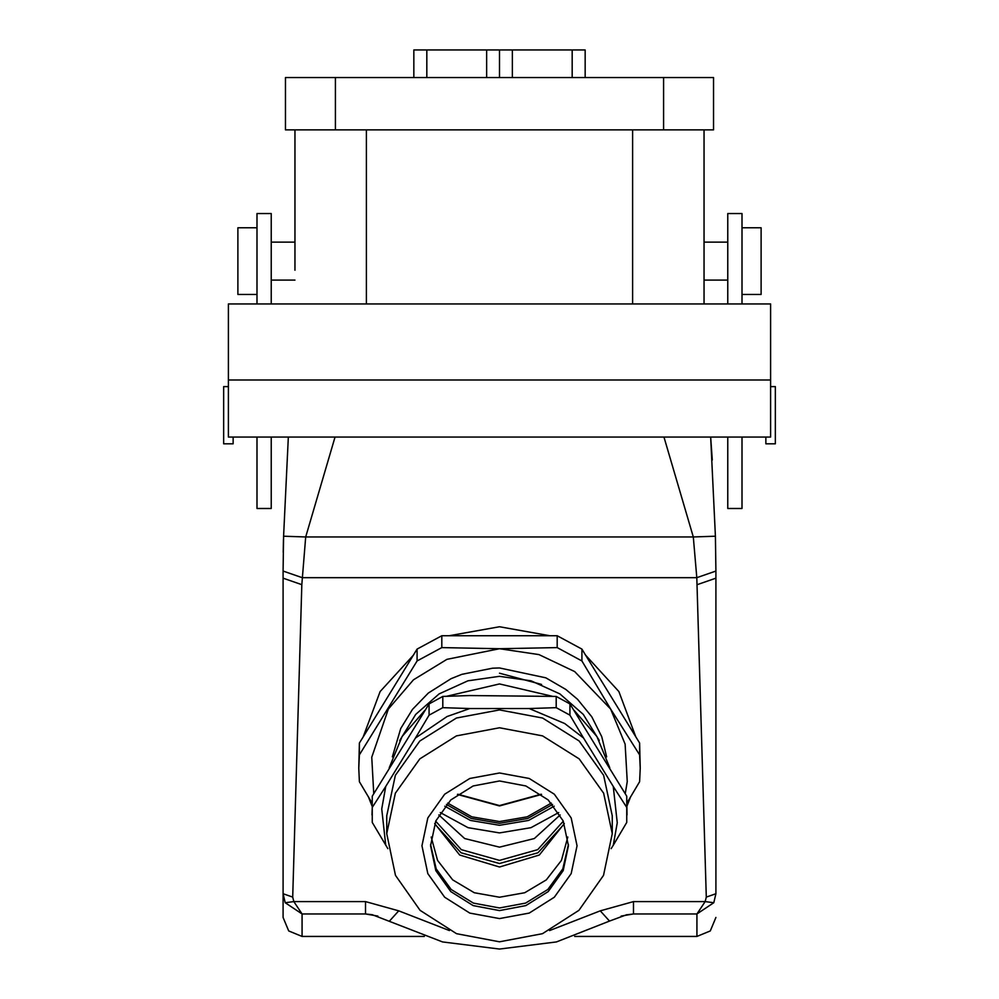 <?xml version="1.0" encoding="UTF-8"?>
<svg xmlns="http://www.w3.org/2000/svg" width="999" height="999" viewBox="0 0 999 999"><rect width="100%" height="100%" fill="white"/><g stroke="black" fill="none" stroke-linecap="round" stroke-linejoin="round"><path stroke-width="1.5" d="M663.586 77.535L713.523 77.535L713.523 129.845L335.414 129.845L335.414 77.535L663.586 77.535L663.586 129.845M285.477 77.535L285.477 129.845L285.477 77.535L335.414 77.535M285.477 129.845L335.414 129.845M770.591 386.675L775.349 386.675L775.349 443.743L765.833 443.743L765.833 437.087M715.896 893.193L715.883 571.053L715.434 536.188L710.651 437.087L712.225 460.089M424.313 936.463L302.123 936.463L302.123 913.973L285.214 902.684L293.793 901.597L365.459 901.597L365.459 913.973L377.809 916.083M302.123 936.463L288.674 930.893L283.104 917.444L283.117 571.565M228.409 386.675L223.651 386.675L223.651 443.743L233.167 443.743L233.167 437.087M294.992 270.23L294.992 129.845L294.992 270.23M742.057 437.087L742.057 508.429L727.784 508.429L727.784 437.087M727.784 303.921L727.784 213.561L742.057 213.561L742.057 303.921M271.216 303.921L271.216 213.561L256.943 213.561L256.943 303.921M256.943 437.087L256.943 508.429L271.216 508.429L271.216 437.087M742.057 227.822L761.076 227.822L761.076 294.405L742.057 294.405M256.943 227.822L237.924 227.822L237.924 294.405L256.943 294.405M715.896 917.444L710.326 930.893L696.877 936.463L696.877 913.973L713.786 902.684L715.896 893.755L706.231 897.065L696.852 577.634L693.318 536.962L663.96 437.087M599.25 740.496L583.341 714.422L559.939 693.918L531.131 680.831L499.5 676.335L467.869 680.831L439.061 693.918L415.659 714.422L399.75 740.496M431.156 837.075L437.599 860.376L452.684 879.832L474.338 892.706L499.5 897.202L524.662 892.706L546.316 879.832L561.401 860.376L567.844 837.075M612.212 815.846L603.633 775.311L579.208 740.946L542.632 717.981L499.5 709.927L456.368 717.981L419.792 740.946L395.367 775.311L386.788 815.846L386.788 833.728L395.367 793.206L419.792 758.84L456.368 735.876L499.5 727.821L542.632 735.876L579.208 758.84L603.633 793.206L612.212 833.728L612.212 815.846M568.443 844.467L562.812 868.868L547.777 889.447L525.574 903.158L499.5 907.966L473.426 903.158L451.223 889.447L436.188 868.868L430.557 844.467M568.456 845.766L563.211 870.566L548.264 891.595L525.886 905.643L499.5 910.576L473.114 905.643L450.736 891.595L435.789 870.566L430.544 845.766L435.789 820.978L450.736 799.949L473.114 785.901L499.5 780.968L525.886 785.901L548.264 799.949L563.211 820.978L568.456 845.766M447.664 803.034L471.765 816.77L499.5 821.565L527.235 816.77L551.336 803.034M446.428 804.395L471.116 818.456L499.5 823.351L527.884 818.456L552.572 804.395M554.133 806.23L528.646 820.379L499.5 825.299L470.354 820.379L444.867 806.23M440.284 812.549L467.982 827.647L499.5 832.891L531.018 827.647L558.716 812.549M560.139 814.909L534.353 838.573L499.5 847.214L464.647 838.573L438.861 814.909M434.727 823.513L459.715 854.982L499.5 866.957L539.285 854.982L564.273 823.513M499.5 918.618L469.83 913.074L444.68 897.277L427.884 873.65L421.978 845.766L427.884 817.894L444.68 794.255L469.83 778.471L499.5 772.926L529.17 778.471L554.32 794.255L571.116 817.894L577.022 845.766L571.116 873.65L554.32 897.277L529.17 913.074L499.5 918.618M549.562 930.544L600.324 910.863L609.49 921.028L556.443 941.932L499.5 949.05L442.557 941.932L372.302 914.759L365.459 913.973L302.123 913.973L293.793 901.597L292.769 897.065L301.773 584.615L305.682 536.962L335.04 437.087M386.788 833.728L395.467 875.336L420.067 910.401L456.605 933.653L499.5 941.77L542.395 933.653L578.933 910.401L603.533 875.336L612.212 833.728M413.461 655.107L380.057 691.595L363.124 737.025L417.145 649.113L441.808 635.739L549.837 635.739L499.5 626.798L449.163 635.739M635.876 737.025L618.943 691.595L585.539 655.107L639.56 743.019L640.272 768.281L639.56 754.894L610.701 709.078L625.062 744.13L627.247 781.618L625.274 793.768M373.726 793.768L371.753 757.205L388.299 709.078L413.411 679.882L446.878 659.34L499.5 648.751L538.973 654.595L574.625 671.553L610.701 709.078L581.855 661.001L557.192 647.614L499.5 648.751L441.808 647.614L417.145 661.001L359.44 754.894L358.728 768.281L359.44 781.668L372.04 802.934M564.035 824.138L537.962 852.784L499.5 863.473L461.038 852.784L434.965 824.138M389.26 767.731L402.122 736.475L424.725 710.564M446.59 696.291L499.5 683.89L552.41 696.291M574.275 710.564L596.878 736.475L609.74 767.731M435.701 821.166L461.226 849.637L499.5 860.364L537.774 849.637L563.299 821.166M704.008 129.845L704.008 303.921M715.434 536.188L693.318 536.962L305.682 536.962L283.566 536.188L288.349 437.087L283.566 536.188L283.117 571.053L302.148 577.634L696.852 577.634L715.883 571.053M549.837 635.739L557.192 635.739L581.855 649.113L585.539 655.107M626.96 805.918L630.469 797.04M368.531 797.04L372.04 805.918M358.728 768.281L359.44 743.019L363.124 737.025M283.279 552.372L283.504 539.448M301.773 584.615L283.104 578.221L283.117 571.053M285.214 902.684L283.104 893.755L292.769 897.065M365.459 901.597L398.676 910.863L389.51 921.028M600.324 910.863L633.541 901.597L633.541 913.973L626.61 914.772M621.178 916.083L633.541 913.973L696.877 913.973L705.207 901.597L713.786 902.684M370.154 799.762L372.04 804.295M626.96 804.295L628.846 799.762M256.943 460.864L256.943 479.895M228.409 380.02L228.409 437.087L770.591 437.087L770.591 380.02L228.409 380.02L228.409 303.921L770.591 303.921L770.591 380.02M585.102 77.535L585.102 49.95L572.152 49.95L572.152 77.535M572.152 49.95L512.312 49.95L512.312 77.535M512.312 49.95L486.688 49.95L486.688 77.535M486.688 49.95L413.898 49.95L413.898 77.535M426.848 77.535L426.848 49.95M499.5 49.95L499.5 77.535M541.57 684.44L499.5 673.189M417.145 649.113L417.145 661.001M359.44 743.019L359.44 754.894M441.808 635.739L441.808 647.614M557.192 635.739L557.192 647.614M581.855 649.113L581.855 661.001M639.56 743.019L639.56 754.894M626.96 802.934L639.56 781.668L640.272 768.281M387.862 848.663L372.29 822.439L372.29 796.228L429.008 703.908L429.008 715.184L415.509 738.024L447.015 716.583L469.78 708.578L442.782 707.704L442.782 696.44L429.008 703.908M442.782 696.44L469.78 695.566L556.218 696.44L556.218 707.704L529.22 708.578L564.735 723.501L583.491 738.024L569.992 715.184L569.992 703.908L556.218 696.44M569.992 703.908L626.71 796.228L626.71 807.504L613.211 786.4L617.22 822.751L613.211 845.291L626.71 822.439L626.71 807.504M385.789 845.291L381.78 808.928L385.789 786.4L372.29 807.504L372.29 796.228M385.789 786.4L415.509 738.024M469.78 708.578L529.22 708.578M583.491 738.024L613.211 786.4M626.96 814.972L626.71 796.228M613.211 845.291L611.138 848.663M372.04 814.972L372.29 807.504M429.008 715.184L442.782 707.704M556.218 707.704L569.992 715.184M715.896 578.221L697.227 584.615M398.676 910.863L449.438 930.544M633.541 901.597L705.207 901.597L706.231 897.065M632.667 303.921L632.667 129.845M366.333 129.845L366.333 303.921M457.467 794.392L499.5 805.943L541.533 794.392M606.63 756.905L601.735 736.825L591.808 716.795L577.497 699.275L565.859 689.385L545.854 677.784L499.5 667.969L492.507 668.181L461.888 674.313L451.086 678.733L428.359 693.106L412.462 709.39L400.699 728.521L392.37 756.905M609.49 921.028L626.698 914.759M696.877 936.463L574.687 936.463M704.008 280.145L727.784 280.145M704.008 242.095L727.784 242.095M271.216 280.145L294.992 280.145M271.216 242.095L294.992 242.095M457.729 794.205L499.5 805.544L541.271 794.205"/></g></svg>
